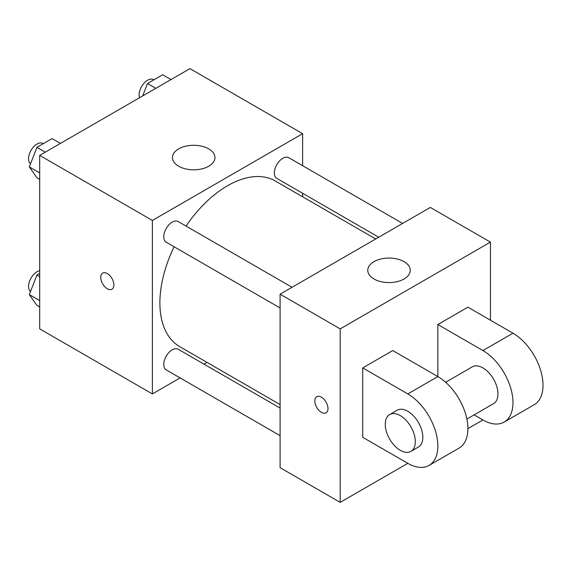 <?xml version="1.0" encoding="UTF-8"?>
<svg xmlns="http://www.w3.org/2000/svg" width="571" height="571" viewBox="0 0 571 571"><rect width="100%" height="100%" fill="white"/><g stroke="black" fill="none" stroke-linecap="round" stroke-linejoin="round"><path stroke-width="0.86" d="M180.108 377.923L152.386 393.933L39.699 328.875L39.699 155.383L189.943 68.634L302.63 133.693L302.63 165.711M207.016 362.392L203.99 364.134M174.105 246.772A95.614 55.201 120 0 0 159.894 302.851A95.614 55.201 120 0 0 179.701 346.618L280.097 404.582M375.711 238.971L275.315 181.007A95.614 55.201 120 0 0 186.046 226.087M302.63 193.284L302.63 196.781M152.386 393.933L152.386 220.442L302.63 133.693M402.619 223.432L288.769 157.703A11.941 6.895 120 0 0 279.569 160.908A11.941 6.895 120 0 0 274.358 172.92A11.941 6.895 120 0 0 276.828 178.388L378.737 237.222M280.097 408.072L178.188 349.238A11.941 6.895 120 0 0 168.987 352.435A11.941 6.895 120 0 0 163.77 364.455A11.941 6.895 120 0 0 166.247 369.922L280.097 435.652M280.097 307.962L166.247 242.232A11.941 6.895 -60 0 1 166.247 228.443A11.941 6.895 -60 0 1 178.188 221.548L292.038 287.277M152.386 220.442L39.699 155.383M178.68 166.225A21.248 12.269 180 0 1 172.456 157.553A21.248 12.269 180 0 1 193.705 145.284A21.248 12.269 180 0 1 214.953 157.553A21.248 12.269 180 0 1 201.834 168.888A21.248 12.269 180 0 1 178.68 166.225M113.886 284.958A9.293 5.367 60 0 1 111.959 289.212A9.293 5.367 60 0 1 102.659 283.844A9.293 5.367 60 0 1 102.659 273.109A9.293 5.367 60 0 1 109.825 275.6A9.293 5.367 60 0 1 113.886 284.958M111.959 289.212A9.293 5.367 60 0 1 102.666 283.844A9.293 5.367 60 0 1 102.666 273.109M407.808 463.324L362.728 437.3L362.728 367.91L407.808 393.933A42.497 24.539 60 0 1 435.566 431.376A42.497 24.539 60 0 1 429.049 465.429A42.497 24.539 60 0 1 407.808 463.324L340.195 502.366L280.097 467.663L280.097 294.172L430.341 207.43L490.439 242.125L490.439 320.195M39.699 179.33L36.915 177.724L29.328 166.925L36.915 147.361L52.097 138.596L60.433 143.407M39.699 172.913L29.328 166.925M45.252 152.171L36.915 147.361M43.303 143.671L42.968 143.478A11.941 6.895 120 0 0 33.76 146.676A11.941 6.895 120 0 0 28.55 158.695A11.941 6.895 120 0 0 30.527 163.827M142.686 95.921L147.496 83.516L162.678 74.751L171.014 79.569M155.84 88.327L147.496 83.516M153.885 79.826L153.549 79.633A11.941 6.895 120 0 0 144.342 82.838A11.941 6.895 120 0 0 139.131 94.85A11.941 6.895 120 0 0 139.574 97.72M39.699 307.02L36.915 305.414L29.328 294.615L36.915 275.051L39.699 273.445M39.699 300.603L29.328 294.615M39.699 276.657L36.915 275.051M39.699 270.711A11.941 6.895 120 0 0 28.55 286.385A11.941 6.895 120 0 0 30.527 291.517M321.416 412.362A9.293 5.367 -120 0 0 326.062 412.826A9.293 5.367 60 0 1 321.416 412.362A9.293 5.367 60 0 1 315.342 404.175A9.293 5.367 60 0 1 316.762 396.724A9.293 5.367 -120 0 0 315.349 404.168A9.293 5.367 -120 0 0 321.416 412.362M316.762 396.724A9.293 5.367 60 0 1 326.062 402.091A9.293 5.367 60 0 1 326.062 412.826M340.195 502.366L340.195 328.875L280.097 294.172L430.341 207.43M280.097 467.663L280.097 294.172M404.047 261.646A21.248 12.269 180 0 1 410.271 270.319A21.248 12.269 180 0 1 389.022 282.588A21.248 12.269 180 0 1 367.774 270.319A21.248 12.269 180 0 1 380.893 258.984A21.248 12.269 180 0 1 404.047 261.646M340.195 328.875L490.439 242.125M362.728 367.91L392.777 350.558L437.857 376.582L437.857 324.535L467.906 307.184L512.979 333.207L482.93 350.558A42.497 24.539 60 0 1 510.688 388.009A42.497 24.539 60 0 1 504.179 422.062A42.497 24.539 60 0 1 482.93 419.956L467.906 428.628M429.049 465.429L459.105 448.085A42.497 24.539 -120 0 0 465.615 414.032A42.497 24.539 -120 0 0 437.857 376.582L407.808 393.933M445.63 382.256L472.303 366.853A21.248 12.269 60 0 1 488.676 372.549A21.248 12.269 60 0 1 497.955 393.933A21.248 12.269 60 0 1 493.551 403.661L466.878 419.057M482.93 350.558L437.857 324.535M482.93 419.956L474.13 414.874M389.672 414.567L397.18 410.228A21.248 12.269 60 0 1 413.554 415.916A21.248 12.269 60 0 1 422.833 437.3A21.248 12.269 60 0 1 418.429 447.029L410.913 451.368A21.248 12.269 60 0 1 389.665 439.099A21.248 12.269 60 0 1 389.672 414.567A21.248 12.269 60 0 1 406.045 420.256A21.248 12.269 60 0 1 415.317 441.64A21.248 12.269 60 0 1 410.913 451.368M512.979 333.207A42.497 24.539 60 0 1 540.737 370.658A42.497 24.539 60 0 1 534.228 404.711L504.179 422.062"/></g></svg>
